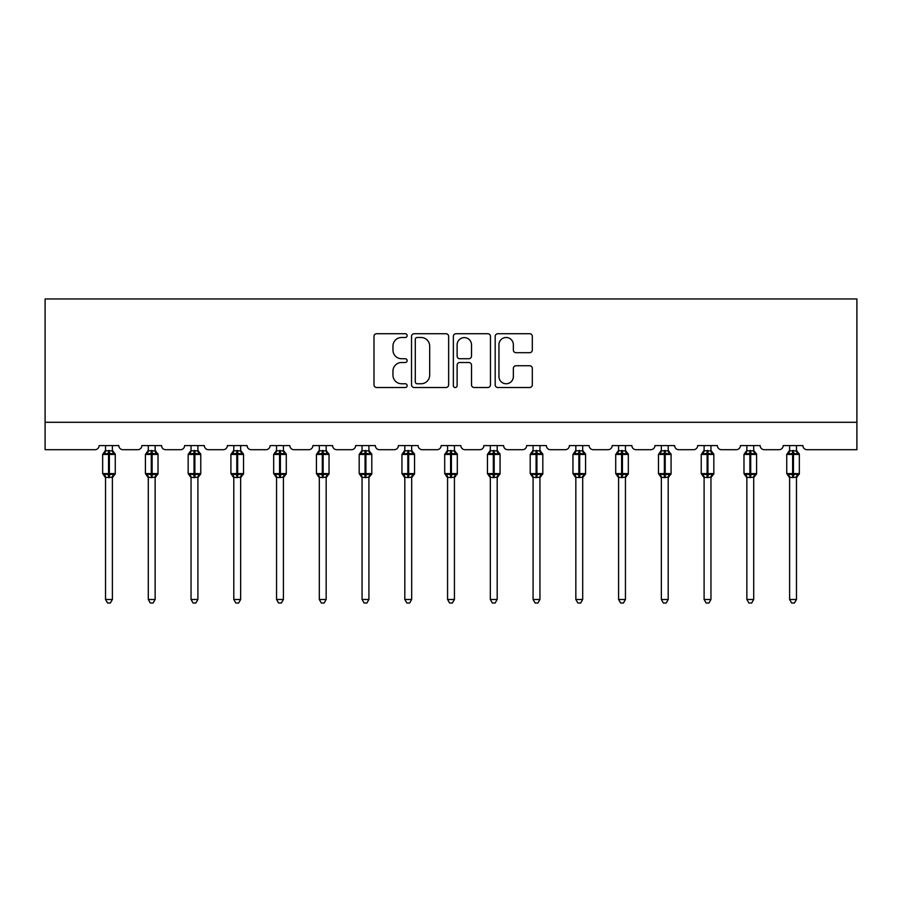 <?xml version="1.0" encoding="UTF-8"?>
<svg xmlns="http://www.w3.org/2000/svg" width="902" height="902" viewBox="0 0 902 902"><rect width="100%" height="100%" fill="white"/><g stroke="black" fill="none" stroke-linecap="round" stroke-linejoin="round"><path stroke-width="1.35" d="M407.152 335.612A1.883 1.883 0 0 0 405.269 333.717L376.686 333.717A2.695 2.695 0 0 0 373.992 336.412L373.992 384.838A2.695 2.695 0 0 0 376.686 387.522L405.269 387.522A1.883 1.883 0 0 0 407.152 385.639A1.883 1.883 0 0 0 405.269 383.756L401.57 383.756A8.614 8.614 0 0 1 392.956 375.153L392.956 371.117A8.614 8.614 0 0 1 401.57 362.503L405.269 362.503A1.883 1.883 0 0 0 407.152 360.62A1.883 1.883 0 0 0 405.269 358.737L401.57 358.737A8.614 8.614 0 0 1 392.956 350.134L392.956 346.097A8.614 8.614 0 0 1 401.57 337.495L405.269 337.495A1.883 1.883 0 0 0 407.152 335.612M529.621 352.693A2.695 2.695 0 0 0 532.315 349.999L532.315 336.412A2.695 2.695 0 0 0 529.621 333.717L497.881 333.717A2.695 2.695 0 0 0 495.187 336.412L495.187 384.838A2.695 2.695 0 0 0 497.881 387.522L529.621 387.522A2.695 2.695 0 0 0 532.315 384.838L532.315 368.422A2.695 2.695 0 0 0 529.621 365.738L516.034 365.738A2.695 2.695 0 0 0 513.351 368.422L513.351 376.562A7.193 7.193 0 0 1 506.146 383.756A7.193 7.193 0 0 1 498.953 376.562L498.953 344.688A7.193 7.193 0 0 1 506.146 337.495A7.193 7.193 0 0 1 513.351 344.688L513.351 349.999A2.695 2.695 0 0 0 516.034 352.693L529.621 352.693M856.9 422.294L856.9 298.957L45.1 298.957L45.1 449.703L94.981 449.703A4.115 4.115 0 0 0 99.096 445.588L118.827 445.588A4.115 4.115 0 0 0 122.931 449.703L137.735 449.703A4.115 4.115 0 0 0 141.851 445.588L161.582 445.588A4.115 4.115 0 0 0 165.686 449.703L180.49 449.703A4.115 4.115 0 0 0 184.606 445.588L204.337 445.588A4.115 4.115 0 0 0 208.452 449.703L223.245 449.703A4.115 4.115 0 0 0 227.36 445.588L247.092 445.588A4.115 4.115 0 0 0 251.207 449.703L266 449.703A4.115 4.115 0 0 0 270.115 445.588L289.846 445.588A4.115 4.115 0 0 0 293.962 449.703L308.755 449.703A4.115 4.115 0 0 0 312.87 445.588L332.601 445.588A4.115 4.115 0 0 0 336.717 449.703L351.509 449.703A4.115 4.115 0 0 0 355.625 445.588L375.356 445.588A4.115 4.115 0 0 0 379.471 449.703L394.264 449.703A4.115 4.115 0 0 0 398.38 445.588L418.111 445.588A4.115 4.115 0 0 0 422.226 449.703L437.019 449.703A4.115 4.115 0 0 0 441.134 445.588L460.866 445.588A4.115 4.115 0 0 0 464.981 449.703L479.774 449.703A4.115 4.115 0 0 0 483.889 445.588L503.62 445.588A4.115 4.115 0 0 0 507.736 449.703L522.529 449.703A4.115 4.115 0 0 0 526.644 445.588L546.375 445.588A4.115 4.115 0 0 0 550.491 449.703L565.283 449.703A4.115 4.115 0 0 0 569.399 445.588L589.13 445.588A4.115 4.115 0 0 0 593.245 449.703L608.038 449.703A4.115 4.115 0 0 0 612.154 445.588L631.885 445.588A4.115 4.115 0 0 0 636 449.703L650.793 449.703A4.115 4.115 0 0 0 654.908 445.588L674.64 445.588A4.115 4.115 0 0 0 678.755 449.703L693.548 449.703A4.115 4.115 0 0 0 697.663 445.588L717.394 445.588A4.115 4.115 0 0 0 721.51 449.703L736.314 449.703A4.115 4.115 0 0 0 740.418 445.588L760.149 445.588A4.115 4.115 0 0 0 764.265 449.703L779.069 449.703A4.115 4.115 0 0 0 783.173 445.588L802.904 445.588A4.115 4.115 0 0 0 807.019 449.703L856.9 449.703L856.9 422.294L45.1 422.294M448.644 336.412A2.695 2.695 0 0 0 445.96 333.717L414.21 333.717A2.695 2.695 0 0 0 411.526 336.412L411.526 384.838A2.695 2.695 0 0 0 414.21 387.522L445.96 387.522A2.695 2.695 0 0 0 448.644 384.838L448.644 336.412M456.04 333.717L487.79 333.717A2.695 2.695 0 0 1 490.474 336.412L490.474 384.838A2.695 2.695 0 0 1 487.79 387.522L474.204 387.522A2.695 2.695 0 0 1 471.509 384.838L471.509 365.197A2.695 2.695 0 0 0 468.826 362.503L459.806 362.503A2.695 2.695 0 0 0 457.122 365.197L457.122 385.639A1.883 1.883 0 0 1 455.239 387.522A1.883 1.883 0 0 1 453.356 385.639L453.356 336.412A2.695 2.695 0 0 1 456.04 333.717M417.175 337.495A1.883 1.883 0 0 0 415.292 339.377L415.292 381.873A1.883 1.883 0 0 0 417.175 383.756L421.076 383.756A8.614 8.614 0 0 0 429.679 375.153L429.679 346.097A8.614 8.614 0 0 0 421.076 337.495L417.175 337.495M471.509 344.823A7.193 7.193 0 0 0 464.316 337.619A7.193 7.193 0 0 0 457.122 344.823L457.122 356.053A2.695 2.695 0 0 0 459.806 358.737L468.826 358.737A2.695 2.695 0 0 0 471.509 356.053L471.509 344.823M105.534 599.48L112.389 599.48L110.326 603.043L107.586 603.043L105.534 599.48L105.534 477.271A3.01 2.875 180 0 0 103.944 474.756L104.542 473.877L108.544 474.847L108.544 473.606L109.367 473.606L109.367 453.199L113.381 454.157L114.362 453.142A1.376 1.376 0 0 1 115.264 454.428L102.659 454.428L102.659 473.606L108.544 473.606L108.544 453.199L104.542 454.157L103.944 453.278A3.01 2.875 0 0 0 105.534 450.752L112.389 450.887L112.389 445.588M112.389 599.48L112.389 477.147L108.544 477.553L108.544 474.847L109.367 474.847L109.367 473.606L115.264 473.606A1.376 1.376 0 0 1 114.362 474.903L112.389 477.733M112.389 477.271L112.389 477.293A3.01 2.875 180 0 1 113.968 474.756L113.381 473.877L109.367 474.847L109.367 477.553M108.544 477.553L105.534 477.293M105.534 445.588L105.534 450.763M104.542 454.157L104.936 452.984M113.381 454.157L112.389 450.887M112.389 477.147L113.381 473.877M105.534 477.147L104.542 473.877M148.289 599.48L155.144 599.48L153.081 603.043L150.341 603.043L148.289 599.48L148.289 477.271A3.01 2.875 180 0 0 146.71 474.756L147.297 473.877L151.299 474.847L151.299 473.606L152.122 473.606L152.122 453.199L156.136 454.157L157.117 453.142A1.376 1.376 0 0 1 158.019 454.428L145.414 454.428L145.414 473.606L151.299 473.606L151.299 453.199L147.297 454.157L146.71 453.278A3.01 2.875 0 0 0 148.289 450.752L155.144 450.887L155.144 445.588M155.144 599.48L155.144 477.147L151.299 477.553L151.299 474.847L152.122 474.847L152.122 473.606L158.019 473.606A1.376 1.376 0 0 1 157.117 474.903L155.144 477.733M155.144 477.271L155.144 477.293A3.01 2.875 180 0 1 156.722 474.756L156.136 473.877L152.122 474.847L152.122 477.553M151.299 477.553L148.289 477.293M148.289 445.588L148.289 450.763M147.297 454.157L147.691 452.984M156.136 454.157L155.144 450.887M155.144 477.147L156.136 473.877M148.289 477.147L147.297 473.877M191.044 599.48L197.899 599.48L195.835 603.043L193.096 603.043L191.044 599.48L191.044 477.271A3.01 2.875 180 0 0 189.465 474.756L190.051 473.877L194.054 474.847L194.054 473.606L194.877 473.606L194.877 453.199L198.891 454.157L199.872 453.142A1.376 1.376 0 0 1 200.774 454.428L188.168 454.428L188.168 473.606L194.054 473.606L194.054 453.199L190.051 454.157L189.465 453.278A3.01 2.875 0 0 0 191.044 450.752L197.899 450.887L197.899 445.588M197.899 599.48L197.899 477.147L194.054 477.553L194.054 474.847L194.877 474.847L194.877 473.606L200.774 473.606A1.376 1.376 0 0 1 199.872 474.903L197.899 477.733M197.899 477.271L197.899 477.293A3.01 2.875 180 0 1 199.477 474.756L198.891 473.877L194.877 474.847L194.877 477.553M194.054 477.553L191.044 477.293M191.044 445.588L191.044 450.763M190.051 454.157L190.457 452.984M198.891 454.157L197.899 450.887M197.899 477.147L198.891 473.877M191.044 477.147L190.051 473.877M233.798 599.48L240.654 599.48L238.59 603.043L235.85 603.043L233.798 599.48L233.798 477.271A3.01 2.875 180 0 0 232.22 474.756L232.806 473.877L236.809 474.847L236.809 473.606L237.632 473.606L237.632 453.199L241.646 454.157L242.627 453.142A1.376 1.376 0 0 1 243.529 454.428L230.923 454.428L230.923 473.606L236.809 473.606L236.809 453.199L232.806 454.157L232.22 453.278A3.01 2.875 0 0 0 233.798 450.752L240.654 450.887L240.654 445.588M240.654 599.48L240.654 477.147L236.809 477.553L236.809 474.847L237.632 474.847L237.632 473.606L243.529 473.606A1.376 1.376 0 0 1 242.627 474.903L240.654 477.733M240.654 477.271L240.654 477.293A3.01 2.875 180 0 1 242.232 474.756L241.646 473.877L237.632 474.847L237.632 477.553M236.809 477.553L233.798 477.293M233.798 445.588L233.798 450.763M232.806 454.157L233.212 452.984M241.646 454.157L240.654 450.887M240.654 477.147L241.646 473.877M233.798 477.147L232.806 473.877M276.553 599.48L283.408 599.48L281.345 603.043L278.605 603.043L276.553 599.48L276.553 477.271A3.01 2.875 180 0 0 274.975 474.756L275.561 473.877L279.564 474.847L279.564 473.606L280.387 473.606L280.387 453.199L284.401 454.157L285.382 453.142A1.376 1.376 0 0 1 286.284 454.428L273.678 454.428L273.678 473.606L279.564 473.606L279.564 453.199L275.561 454.157L274.975 453.278A3.01 2.875 0 0 0 276.553 450.752L283.408 450.887L283.408 445.588M283.408 599.48L283.408 477.147L279.564 477.553L279.564 474.847L280.387 474.847L280.387 473.606L286.284 473.606A1.376 1.376 0 0 1 285.382 474.903L283.408 477.733M283.408 477.271L283.408 477.293A3.01 2.875 180 0 1 284.987 474.756L284.401 473.877L280.387 474.847L280.387 477.553M279.564 477.553L276.553 477.293M276.553 445.588L276.553 450.763M275.561 454.157L275.967 452.984M284.401 454.157L283.408 450.887M283.408 477.147L284.401 473.877M276.553 477.147L275.561 473.877M319.308 599.48L326.163 599.48L324.1 603.043L321.36 603.043L319.308 599.48L319.308 477.271A3.01 2.875 180 0 0 317.729 474.756L318.316 473.877L322.318 474.847L322.318 473.606L323.142 473.606L323.142 453.199L327.155 454.157L328.136 453.142A1.376 1.376 0 0 1 329.038 454.428L316.433 454.428L316.433 473.606L322.318 473.606L322.318 453.199L318.316 454.157L317.729 453.278A3.01 2.875 0 0 0 319.308 450.752L326.163 450.887L326.163 445.588M326.163 599.48L326.163 477.147L322.318 477.553L322.318 474.847L323.142 474.847L323.142 473.606L329.038 473.606A1.376 1.376 0 0 1 328.136 474.903L326.163 477.733M326.163 477.271L326.163 477.293A3.01 2.875 180 0 1 327.742 474.756L327.155 473.877L323.142 474.847L323.142 477.553M322.318 477.553L319.308 477.293M319.308 445.588L319.308 450.763M318.316 454.157L318.722 452.984M327.155 454.157L326.163 450.887M326.163 477.147L327.155 473.877M319.308 477.147L318.316 473.877M362.063 599.48L368.918 599.48L366.855 603.043L364.126 603.043L362.063 599.48L362.063 477.271A3.01 2.875 180 0 0 360.484 474.756L361.071 473.877L365.073 474.847L365.073 473.606L365.896 473.606L365.896 453.199L369.91 454.157L370.891 453.142A1.376 1.376 0 0 1 371.793 454.428L359.188 454.428L359.188 473.606L365.073 473.606L365.073 453.199L361.071 454.157L360.484 453.278A3.01 2.875 0 0 0 362.063 450.752L368.918 450.887L368.918 445.588M368.918 599.48L368.918 477.147L365.073 477.553L365.073 474.847L365.896 474.847L365.896 473.606L371.793 473.606A1.376 1.376 0 0 1 370.891 474.903L368.918 477.733M368.918 477.271L368.918 477.293A3.01 2.875 180 0 1 370.497 474.756L369.91 473.877L365.896 474.847L365.896 477.553M365.073 477.553L362.063 477.293M362.063 445.588L362.063 450.763M361.071 454.157L361.476 452.984M369.91 454.157L368.918 450.887M368.918 477.147L369.91 473.877M362.063 477.147L361.071 473.877M404.818 599.48L411.673 599.48L409.609 603.043L406.881 603.043L404.818 599.48L404.818 477.271A3.01 2.875 180 0 0 403.239 474.756L403.825 473.877L407.839 474.847L407.839 473.606L408.651 473.606L408.651 453.199L412.665 454.157L413.646 453.142A1.376 1.376 0 0 1 414.548 454.428L401.942 454.428L401.942 473.606L407.839 473.606L407.839 453.199L403.825 454.157L403.239 453.278A3.01 2.875 0 0 0 404.818 450.752L411.673 450.887L411.673 445.588M411.673 599.48L411.673 477.147L407.839 477.553L407.839 474.847L408.651 474.847L408.651 473.606L414.548 473.606A1.376 1.376 0 0 1 413.646 474.903L411.673 477.733M411.673 477.271L411.673 477.293A3.01 2.875 180 0 1 413.251 474.756L412.665 473.877L408.651 474.847L408.651 477.553M407.839 477.553L404.818 477.293M404.818 445.588L404.818 450.763M403.825 454.157L404.231 452.984M412.665 454.157L411.673 450.887M411.673 477.147L412.665 473.877M404.818 477.147L403.825 473.877M447.572 599.48L454.428 599.48L452.364 603.043L449.636 603.043L447.572 599.48L447.572 477.271A3.01 2.875 180 0 0 445.994 474.756L446.58 473.877L450.594 474.847L450.594 473.606L451.406 473.606L451.406 453.199L455.42 454.157L456.401 453.142A1.376 1.376 0 0 1 457.303 454.428L444.697 454.428L444.697 473.606L450.594 473.606L450.594 453.199L446.58 454.157L445.994 453.278A3.01 2.875 0 0 0 447.572 450.752L454.428 450.887L454.428 445.588M454.428 599.48L454.428 477.147L450.594 477.553L450.594 474.847L451.406 474.847L451.406 473.606L457.303 473.606A1.376 1.376 0 0 1 456.401 474.903L454.428 477.733M454.428 477.271L454.428 477.293A3.01 2.875 180 0 1 456.006 474.756L455.42 473.877L451.406 474.847L451.406 477.553M450.594 477.553L447.572 477.293M447.572 445.588L447.572 450.763M446.58 454.157L446.986 452.984M455.42 454.157L454.428 450.887M454.428 477.147L455.42 473.877M447.572 477.147L446.58 473.877M490.327 599.48L497.182 599.48L495.119 603.043L492.391 603.043L490.327 599.48L490.327 477.271A3.01 2.875 180 0 0 488.749 474.756L489.335 473.877L493.349 474.847L493.349 473.606L494.161 473.606L494.161 453.199L498.175 454.157L499.156 453.142A1.376 1.376 0 0 1 500.058 454.428L487.452 454.428L487.452 473.606L493.349 473.606L493.349 453.199L489.335 454.157L488.749 453.278A3.01 2.875 0 0 0 490.327 450.752L497.182 450.887L497.182 445.588M497.182 599.48L497.182 477.147L493.349 477.553L493.349 474.847L494.161 474.847L494.161 473.606L500.058 473.606A1.376 1.376 0 0 1 499.156 474.903L497.182 477.733M497.182 477.271L497.182 477.293A3.01 2.875 180 0 1 498.761 474.756L498.175 473.877L494.161 474.847L494.161 477.553M493.349 477.553L490.327 477.293M490.327 445.588L490.327 450.763M489.335 454.157L489.741 452.984M498.175 454.157L497.182 450.887M497.182 477.147L498.175 473.877M490.327 477.147L489.335 473.877M533.082 599.48L539.937 599.48L537.874 603.043L535.145 603.043L533.082 599.48L533.082 477.271A3.01 2.875 180 0 0 531.503 474.756L532.09 473.877L536.104 474.847L536.104 473.606L536.927 473.606L536.927 453.199L540.929 454.157L541.91 453.142A1.376 1.376 0 0 1 542.812 454.428L530.207 454.428L530.207 473.606L536.104 473.606L536.104 453.199L532.09 454.157L531.503 453.278A3.01 2.875 0 0 0 533.082 450.752L539.937 450.887L539.937 445.588M539.937 599.48L539.937 477.147L536.104 477.553L536.104 474.847L536.927 474.847L536.927 473.606L542.812 473.606A1.376 1.376 0 0 1 541.91 474.903L539.937 477.733M539.937 477.271L539.937 477.293A3.01 2.875 180 0 1 541.516 474.756L540.929 473.877L536.927 474.847L536.927 477.553M536.104 477.553L533.082 477.293M533.082 445.588L533.082 450.763M532.09 454.157L532.496 452.984M540.929 454.157L539.937 450.887M539.937 477.147L540.929 473.877M533.082 477.147L532.09 473.877M575.837 599.48L582.692 599.48L580.64 603.043L577.9 603.043L575.837 599.48L575.837 477.271A3.01 2.875 180 0 0 574.258 474.756L574.845 473.877L578.858 474.847L578.858 473.606L579.682 473.606L579.682 453.199L583.684 454.157L584.665 453.142A1.376 1.376 0 0 1 585.567 454.428L572.962 454.428L572.962 473.606L578.858 473.606L578.858 453.199L574.845 454.157L574.258 453.278A3.01 2.875 0 0 0 575.837 450.752L582.692 450.887L582.692 445.588M582.692 599.48L582.692 477.147L578.858 477.553L578.858 474.847L579.682 474.847L579.682 473.606L585.567 473.606A1.376 1.376 0 0 1 584.665 474.903L582.692 477.733M582.692 477.271L582.692 477.293A3.01 2.875 180 0 1 584.27 474.756L583.684 473.877L579.682 474.847L579.682 477.553M578.858 477.553L575.837 477.293M575.837 445.588L575.837 450.763M574.845 454.157L575.25 452.984M583.684 454.157L582.692 450.887M582.692 477.147L583.684 473.877M575.837 477.147L574.845 473.877M618.592 599.48L625.447 599.48L623.395 603.043L620.655 603.043L618.592 599.48L618.592 477.271A3.01 2.875 180 0 0 617.013 474.756L617.599 473.877L621.613 474.847L621.613 473.606L622.436 473.606L622.436 453.199L626.439 454.157L627.42 453.142A1.376 1.376 0 0 1 628.322 454.428L615.716 454.428L615.716 473.606L621.613 473.606L621.613 453.199L617.599 454.157L617.013 453.278A3.01 2.875 0 0 0 618.592 450.752L625.447 450.887L625.447 445.588M625.447 599.48L625.447 477.147L621.613 477.553L621.613 474.847L622.436 474.847L622.436 473.606L628.322 473.606A1.376 1.376 0 0 1 627.42 474.903L625.447 477.733M625.447 477.271L625.447 477.293A3.01 2.875 180 0 1 627.025 474.756L626.439 473.877L622.436 474.847L622.436 477.553M621.613 477.553L618.592 477.293M618.592 445.588L618.592 450.763M617.599 454.157L618.005 452.984M626.439 454.157L625.447 450.887M625.447 477.147L626.439 473.877M618.592 477.147L617.599 473.877M661.346 599.48L668.202 599.48L666.15 603.043L663.41 603.043L661.346 599.48L661.346 477.271A3.01 2.875 180 0 0 659.768 474.756L660.354 473.877L664.368 474.847L664.368 473.606L665.191 473.606L665.191 453.199L669.194 454.157L670.175 453.142A1.376 1.376 0 0 1 671.077 454.428L658.471 454.428L658.471 473.606L664.368 473.606L664.368 453.199L660.354 454.157L659.768 453.278A3.01 2.875 0 0 0 661.346 450.752L668.202 450.887L668.202 445.588M668.202 599.48L668.202 477.147L664.368 477.553L664.368 474.847L665.191 474.847L665.191 473.606L671.077 473.606A1.376 1.376 0 0 1 670.175 474.903L668.202 477.733M668.202 477.271L668.202 477.293A3.01 2.875 180 0 1 669.78 474.756L669.194 473.877L665.191 474.847L665.191 477.553M664.368 477.553L661.346 477.293M661.346 445.588L661.346 450.763M660.354 454.157L660.76 452.984M669.194 454.157L668.202 450.887M668.202 477.147L669.194 473.877M661.346 477.147L660.354 473.877M704.101 599.48L710.956 599.48L708.904 603.043L706.165 603.043L704.101 599.48L704.101 477.271A3.01 2.875 180 0 0 702.523 474.756L703.109 473.877L707.123 474.847L707.123 473.606L707.946 473.606L707.946 453.199L711.949 454.157L712.941 453.142A1.376 1.376 0 0 1 713.832 454.428L701.226 454.428L701.226 473.606L707.123 473.606L707.123 453.199L703.109 454.157L702.523 453.278A3.01 2.875 0 0 0 704.101 450.752L710.956 450.887L710.956 445.588M710.956 599.48L710.956 477.147L707.123 477.553L707.123 474.847L707.946 474.847L707.946 473.606L713.832 473.606A1.376 1.376 0 0 1 712.941 474.903L710.956 477.733M710.956 477.271L710.956 477.293A3.01 2.875 180 0 1 712.535 474.756L711.949 473.877L707.946 474.847L707.946 477.553M707.123 477.553L704.101 477.293M704.101 445.588L704.101 450.763M703.109 454.157L703.515 452.984M711.949 454.157L710.956 450.887M710.956 477.147L711.949 473.877M704.101 477.147L703.109 473.877M746.856 599.48L753.711 599.48L751.659 603.043L748.919 603.043L746.856 599.48L746.856 477.271A3.01 2.875 180 0 0 745.277 474.756L745.864 473.877L749.878 474.847L749.878 473.606L750.701 473.606L750.701 453.199L754.703 454.157L755.696 453.142A1.376 1.376 0 0 1 756.586 454.428L743.981 454.428L743.981 473.606L749.878 473.606L749.878 453.199L745.864 454.157L745.277 453.278A3.01 2.875 0 0 0 746.856 450.752L753.711 450.887L753.711 445.588M753.711 599.48L753.711 477.147L749.878 477.553L749.878 474.847L750.701 474.847L750.701 473.606L756.586 473.606A1.376 1.376 0 0 1 755.696 474.903L753.711 477.733M753.711 477.271L753.711 477.293A3.01 2.875 180 0 1 755.29 474.756L754.703 473.877L750.701 474.847L750.701 477.553M749.878 477.553L746.856 477.293M746.856 445.588L746.856 450.763M745.864 454.157L746.27 452.984M754.703 454.157L753.711 450.887M753.711 477.147L754.703 473.877M746.856 477.147L745.864 473.877M789.611 599.48L796.466 599.48L794.414 603.043L791.674 603.043L789.611 599.48L789.611 477.271A3.01 2.875 180 0 0 788.032 474.756L788.619 473.877L792.632 474.847L792.632 473.606L793.456 473.606L793.456 453.199L797.458 454.157L798.45 453.142A1.376 1.376 0 0 1 799.341 454.428L786.736 454.428L786.736 473.606L792.632 473.606L792.632 453.199L788.619 454.157L788.032 453.278A3.01 2.875 0 0 0 789.611 450.752L796.466 450.887L796.466 445.588M796.466 599.48L796.466 477.147L792.632 477.553L792.632 474.847L793.456 474.847L793.456 473.606L799.341 473.606A1.376 1.376 0 0 1 798.45 474.903L796.466 477.733M796.466 477.271L796.466 477.293A3.01 2.875 180 0 1 798.056 474.756L797.458 473.877L793.456 474.847L793.456 477.553M792.632 477.553L789.611 477.293M789.611 445.588L789.611 450.763M788.619 454.157L789.024 452.984M797.458 454.157L796.466 450.887M796.466 477.147L797.458 473.877M789.611 477.147L788.619 473.877M109.367 450.481L109.367 453.199L108.544 453.199L108.544 450.481M113.968 453.278A3.01 2.875 0 0 1 112.389 450.752M152.122 450.481L152.122 453.199L151.299 453.199L151.299 450.481M156.722 453.278A3.01 2.875 0 0 1 155.144 450.752M194.877 450.481L194.877 453.199L194.054 453.199L194.054 450.481M199.477 453.278A3.01 2.875 0 0 1 197.899 450.752M237.632 450.481L237.632 453.199L236.809 453.199L236.809 450.481M242.232 453.278A3.01 2.875 0 0 1 240.654 450.752M280.387 450.481L280.387 453.199L279.564 453.199L279.564 450.481M284.987 453.278A3.01 2.875 0 0 1 283.408 450.752M323.142 450.481L323.142 453.199L322.318 453.199L322.318 450.481M327.742 453.278A3.01 2.875 0 0 1 326.163 450.752M365.896 450.481L365.896 453.199L365.073 453.199L365.073 450.481M370.497 453.278A3.01 2.875 0 0 1 368.918 450.752M408.651 450.481L408.651 453.199L407.839 453.199L407.839 450.481M413.251 453.278A3.01 2.875 0 0 1 411.673 450.752M451.406 450.481L451.406 453.199L450.594 453.199L450.594 450.481M456.006 453.278A3.01 2.875 0 0 1 454.428 450.752M494.161 450.481L494.161 453.199L493.349 453.199L493.349 450.481M498.761 453.278A3.01 2.875 0 0 1 497.182 450.752M536.927 450.481L536.927 453.199L536.104 453.199L536.104 450.481M541.516 453.278A3.01 2.875 0 0 1 539.937 450.752M579.682 450.481L579.682 453.199L578.858 453.199L578.858 450.481M584.27 453.278A3.01 2.875 0 0 1 582.692 450.752M622.436 450.481L622.436 453.199L621.613 453.199L621.613 450.481M627.025 453.278A3.01 2.875 0 0 1 625.447 450.752M665.191 450.481L665.191 453.199L664.368 453.199L664.368 450.481M669.78 453.278A3.01 2.875 0 0 1 668.202 450.752M707.946 450.481L707.946 453.199L707.123 453.199L707.123 450.481M712.535 453.278A3.01 2.875 0 0 1 710.956 450.752M750.701 450.481L750.701 453.199L749.878 453.199L749.878 450.481M755.29 453.278A3.01 2.875 0 0 1 753.711 450.752M793.456 450.481L793.456 453.199L792.632 453.199L792.632 450.481M798.056 453.278A3.01 2.875 0 0 1 796.466 450.752M115.264 473.606L115.264 454.428M105.534 477.733L102.659 473.606M105.534 450.312L102.659 454.428M114.362 453.142L112.389 450.312M158.019 473.606L158.019 454.428M148.289 477.733L145.414 473.606M148.289 450.312L145.414 454.428M157.117 453.142L155.144 450.312M200.774 473.606L200.774 454.428M191.044 477.733L188.168 473.606M191.044 450.312L188.168 454.428M199.872 453.142L197.899 450.312M243.529 473.606L243.529 454.428M233.798 477.733L230.923 473.606M233.798 450.312L230.923 454.428M242.627 453.142L240.654 450.312M286.284 473.606L286.284 454.428M276.553 477.733L273.678 473.606M276.553 450.312L273.678 454.428M285.382 453.142L283.408 450.312M329.038 473.606L329.038 454.428M319.308 477.733L316.433 473.606M319.308 450.312L316.433 454.428M328.136 453.142L326.163 450.312M371.793 473.606L371.793 454.428M362.063 477.733L359.188 473.606M362.063 450.312L359.188 454.428M370.891 453.142L368.918 450.312M414.548 473.606L414.548 454.428M404.818 477.733L401.942 473.606M404.818 450.312L401.942 454.428M413.646 453.142L411.673 450.312M457.303 473.606L457.303 454.428M447.572 477.733L444.697 473.606M447.572 450.312L444.697 454.428M456.401 453.142L454.428 450.312M500.058 473.606L500.058 454.428M490.327 477.733L487.452 473.606M490.327 450.312L487.452 454.428M499.156 453.142L497.182 450.312M542.812 473.606L542.812 454.428M533.082 477.733L530.207 473.606M533.082 450.312L530.207 454.428M541.91 453.142L539.937 450.312M585.567 473.606L585.567 454.428M575.837 477.733L572.962 473.606M575.837 450.312L572.962 454.428M584.665 453.142L582.692 450.312M628.322 473.606L628.322 454.428M618.592 477.733L615.716 473.606M618.592 450.312L615.716 454.428M627.42 453.142L625.447 450.312M671.077 473.606L671.077 454.428M661.346 477.733L658.471 473.606M661.346 450.312L658.471 454.428M670.175 453.142L668.202 450.312M713.832 473.606L713.832 454.428M704.101 477.733L701.226 473.606M704.101 450.312L701.226 454.428M712.941 453.142L710.956 450.312M756.586 473.606L756.586 454.428M746.856 477.733L743.981 473.606M746.856 450.312L743.981 454.428M755.696 453.142L753.711 450.312M799.341 473.606L799.341 454.428M789.611 477.733L786.736 473.606M789.611 450.312L786.736 454.428M798.45 453.142L796.466 450.312"/></g></svg>
